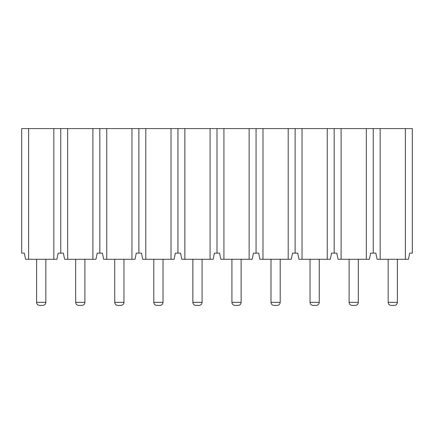 <?xml version="1.0" encoding="UTF-8"?>
<svg xmlns="http://www.w3.org/2000/svg" width="434" height="434" viewBox="0 0 434 434"><rect width="100%" height="100%" fill="white"/><g stroke="black" fill="none" stroke-linecap="round" stroke-linejoin="round"><path stroke-width="0.65" d="M28.622 259.288L25.546 259.288L24.315 253.136L21.7 253.136L21.7 128.578L28.622 128.578L28.622 259.288L53.838 259.288L53.838 128.578L412.3 128.578L412.3 253.136L409.685 253.136L408.454 259.288L405.378 259.288L405.378 128.578M28.622 128.578L53.838 128.578M53.838 259.288L56.914 259.288L58.145 253.136L60.76 253.136L60.76 128.578M380.162 128.578L380.162 259.288L377.086 259.288L375.855 253.136L370.625 253.136L369.394 259.288L366.318 259.288L366.318 128.578M341.102 128.578L341.102 259.288L338.026 259.288L336.795 253.136L331.565 253.136L330.334 259.288L327.258 259.288L327.258 128.578M302.042 128.578L302.042 259.288L298.966 259.288L297.735 253.136L292.505 253.136L291.274 259.288L288.198 259.288L288.198 128.578M262.982 128.578L262.982 259.288L259.906 259.288L258.675 253.136L253.445 253.136L252.214 259.288L249.138 259.288L249.138 128.578M223.922 128.578L223.922 259.288L220.846 259.288L219.615 253.136L214.385 253.136L213.154 259.288L210.078 259.288L210.078 128.578M184.862 128.578L184.862 259.288L181.786 259.288L180.555 253.136L175.325 253.136L174.094 259.288L171.018 259.288L171.018 128.578M145.802 128.578L145.802 259.288L142.726 259.288L141.495 253.136L136.265 253.136L135.034 259.288L131.958 259.288L131.958 128.578M106.742 128.578L106.742 259.288L103.666 259.288L102.435 253.136L97.205 253.136L95.974 259.288L92.898 259.288L92.898 128.578M67.682 128.578L67.682 259.288L64.606 259.288L63.375 253.136L60.76 253.136M67.682 259.288L92.898 259.288M99.82 253.136L99.82 128.578M106.742 259.288L131.958 259.288M138.88 253.136L138.88 128.578M145.802 259.288L171.018 259.288M177.94 253.136L177.94 128.578M184.862 259.288L210.078 259.288M217 253.136L217 128.578M223.922 259.288L249.138 259.288M256.06 253.136L256.06 128.578M262.982 259.288L288.198 259.288M295.12 253.136L295.12 128.578M302.042 259.288L327.258 259.288M334.18 253.136L334.18 128.578M341.102 259.288L366.318 259.288M373.24 253.136L373.24 128.578M380.162 259.288L405.378 259.288M397.381 259.169L397.381 302.346C397.202 304.218 396.177 305.243 394.305 305.422C396.171 305.243 397.191 304.218 397.376 302.346C397.202 304.218 396.177 305.243 394.305 305.422L391.235 305.422L394.305 305.422M397.376 302.346L388.159 302.346L388.159 259.169M358.321 259.169L358.321 302.346C358.142 304.218 357.117 305.243 355.245 305.422C357.111 305.243 358.131 304.218 358.316 302.346C358.142 304.218 357.117 305.243 355.245 305.422L352.175 305.422L355.245 305.422M358.316 302.346L349.099 302.346L349.099 259.169M319.261 259.169L319.261 302.346C319.082 304.218 318.057 305.243 316.185 305.422C318.051 305.243 319.071 304.218 319.256 302.346C319.082 304.218 318.057 305.243 316.185 305.422L313.115 305.422L316.185 305.422M319.256 302.346L310.039 302.346L310.039 259.169M280.201 259.169L280.201 302.346C280.022 304.218 278.997 305.243 277.125 305.422C278.991 305.243 280.011 304.218 280.196 302.346C280.022 304.218 278.997 305.243 277.125 305.422L274.055 305.422L277.125 305.422M280.196 302.346L270.979 302.346L270.979 259.169M241.141 259.169L241.141 302.346C240.962 304.218 239.937 305.243 238.065 305.422C239.931 305.243 240.951 304.218 241.136 302.346C240.962 304.218 239.937 305.243 238.065 305.422L234.995 305.422L238.065 305.422M241.136 302.346L231.919 302.346L231.919 259.169M202.081 259.169L202.081 302.346C201.902 304.218 200.877 305.243 199.005 305.422C200.871 305.243 201.891 304.218 202.076 302.346C201.902 304.218 200.877 305.243 199.005 305.422L195.935 305.422L199.005 305.422M202.076 302.346L192.859 302.346L192.859 259.169M163.021 259.169L163.021 302.346C162.842 304.218 161.817 305.243 159.945 305.422C161.811 305.243 162.831 304.218 163.016 302.346C162.842 304.218 161.817 305.243 159.945 305.422L156.875 305.422L159.945 305.422M163.016 302.346L153.799 302.346L153.799 259.169M123.961 259.169L123.961 302.346C123.782 304.218 122.757 305.243 120.885 305.422C122.751 305.243 123.771 304.218 123.956 302.346C123.782 304.218 122.757 305.243 120.885 305.422L117.815 305.422L120.885 305.422M123.956 302.346L114.739 302.346L114.739 259.169M84.901 259.169L84.901 302.346C84.722 304.218 83.697 305.243 81.825 305.422C83.691 305.243 84.711 304.218 84.896 302.346C84.722 304.218 83.697 305.243 81.825 305.422L78.755 305.422L81.825 305.422M84.896 302.346L75.679 302.346L75.679 259.169M45.841 259.169L45.841 302.346C45.662 304.218 44.637 305.243 42.765 305.422C44.631 305.243 45.651 304.218 45.836 302.346C45.662 304.218 44.637 305.243 42.765 305.422L39.695 305.422L42.765 305.422M45.836 302.346L36.619 302.346L36.619 259.169M388.159 302.346C388.338 304.218 389.363 305.243 391.235 305.422M349.099 302.346C349.278 304.218 350.303 305.243 352.175 305.422M310.039 302.346C310.218 304.218 311.243 305.243 313.115 305.422M270.979 302.346C271.158 304.218 272.183 305.243 274.055 305.422M231.919 302.346C232.098 304.218 233.123 305.243 234.995 305.422M192.859 302.346C193.038 304.218 194.063 305.243 195.935 305.422M153.799 302.346C153.978 304.218 155.003 305.243 156.875 305.422C155.003 305.243 153.978 304.218 153.799 302.346M114.739 302.346C114.918 304.218 115.943 305.243 117.815 305.422C115.943 305.243 114.918 304.218 114.739 302.346M75.679 302.346C75.858 304.218 76.883 305.243 78.755 305.422C76.883 305.243 75.858 304.218 75.679 302.346M36.619 302.346C36.798 304.218 37.823 305.243 39.695 305.422"/></g></svg>
